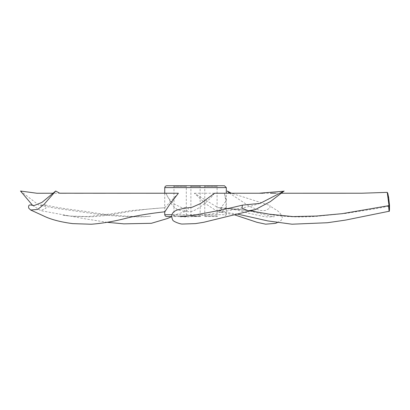 <?xml version="1.0" encoding="UTF-8"?>
<svg xmlns="http://www.w3.org/2000/svg" width="410" height="410" viewBox="0 0 410 410"><rect width="100%" height="100%" fill="white"/><g stroke="black" fill="none" stroke-linecap="round" stroke-linejoin="round"><path stroke-width="0.31" stroke-dasharray="2.05 1.54" d="M186.904 216.552L173.358 216.552L186.904 216.552L186.289 215.937L186.289 186.381L186.904 185.761L173.358 185.761L186.904 185.761M200.756 216.552L190.291 216.552L200.756 216.552L200.141 215.937L200.141 186.381L200.756 185.761L190.291 185.761L200.756 185.761M217.695 216.552L204.144 216.552L217.695 216.552L217.08 215.937L217.08 186.381L217.695 185.761L204.144 185.761L217.695 185.761M166.583 216.552L171.621 216.552M224.465 185.761L166.583 185.761M226.315 200.644L226.315 193.233L224.424 193.233L226.315 200.644L219.104 210.186L221.702 211.76L225.3 208.839L226.315 203.201L224.424 193.233M171.98 214.707L226.315 214.707L226.315 203.201M164.825 207.788C151.644 208.418 136.822 210.186 120.371 213.092C109.844 215.158 99.712 216.418 89.98 216.864L71.586 216.224L62.843 215.25L70.843 216.096L87.971 216.577L110.669 213.923L130.436 210.612L164.738 207.696L164.876 211.78M178.386 193.233L164.733 207.706L164.733 193.233L165.901 193.233L172.082 205.01L177.525 209.889L185.13 211.601L188.082 210.186C189.784 206.025 183.198 208.49 181.363 207.496L174.076 203.965C170.109 200.531 167.388 196.954 165.901 193.233M221.641 210.186L221.077 207.706L218.038 207.675L194.355 193.233L206.035 204.021L217.725 211.668L221.641 210.186M214.553 193.233C211.017 197.933 206.635 202.186 201.412 205.999C196.687 209.53 189.471 214.24 183.982 210.186L183.516 208.649M249.126 193.233L256.009 193.233M263.01 193.233L270.467 193.233M275.715 193.233L281.726 193.233M387.224 192.367L389.059 206.23C389.336 211.416 389.213 212.277 388.695 208.818M388.557 205.676L389.039 205.922M389.495 208.613L387.783 193.351M283.633 191.239L284.13 191.024M146.047 193.233L130.646 193.233M117.163 193.233L105.524 193.233M93.28 193.233L83.307 193.238M74.379 193.233L66.348 193.233M60.26 193.238L53.023 193.233M32.621 205.395L40.759 210.658L46.048 208.152L45.402 204.99L38.699 205.031L20.5 191.024M194.355 193.233L226.315 193.233M226.812 193.233L228.211 193.233M229.026 193.233L229.6 193.233L249.859 206.599L259.868 210.453L265.173 210.561L269.944 208.152L269.944 205.451L231.414 193.233M164.733 214.707L226.315 214.707L224.465 216.552M164.733 187.611L226.315 187.611M186.289 186.381L173.973 186.381L186.289 186.381M186.289 215.937L173.973 215.937L186.289 215.937M200.141 186.381L190.906 186.381L200.141 186.381M200.141 215.937L190.906 215.937L200.141 215.937M217.08 186.381L204.759 186.381L217.08 186.381M217.08 215.937L204.759 215.937L217.08 215.937M164.733 211.806L164.733 211.375M237.446 214.076L221.702 211.76M250.817 210.889L226.289 208.285L238.205 209.32L249.926 210.909L270.185 214.543C284.837 216.951 300.33 217.541 316.669 216.321L346.44 213.343C358.442 211.176 372.582 209.664 388.931 206.066M389.495 208.664L389.5 209.146M180.169 216.68C183.46 216.967 186.878 216.992 190.424 216.752L204.657 215.137L222.189 211.939L250.1 206.348L260.109 203.386M185.115 211.539L175.541 214.773L171.616 216.659M107.307 222.312L85.321 218.858L40.759 210.658M45.402 204.99C63.693 209.259 80.509 210.217 94.203 212.826C113.903 215.768 139.349 217.459 150.654 216.224L143.659 216.798C128.535 217.059 112.576 216.121 95.786 213.979L55.37 208.208L38.699 205.031M217.725 211.668L234.448 214.804M277.227 222.676L281.239 220.303C283.607 216.331 281.045 214.86 280.414 213.851C277.847 209.674 273.121 209.064 269.944 205.451M229.292 192.72L231.671 194.883M221.077 207.726L235.776 209.12C243.412 209.751 250.279 210.909 256.383 212.595C264.306 214.901 273.296 216.89 274.357 216.68C275.582 216.541 268.786 217.331 264.086 216.598L247.835 213.051C238.492 210.238 235.719 209.628 228.729 208.926L218.038 207.691M173.358 185.761L173.973 186.381L173.973 215.937L173.358 216.552M190.291 185.761L190.906 186.381L190.906 215.937L190.291 216.552M204.144 185.761L204.759 186.381L204.759 215.937L204.144 216.552"/><path stroke-width="0.61" d="M171.621 216.552L166.583 216.552L165.276 216.014L164.733 214.707L171.98 214.707M164.733 187.611L165.276 186.304L166.583 185.761L224.465 185.761L226.315 187.611L164.733 187.611L164.733 193.233L146.047 193.233M249.126 193.233L226.315 193.233L226.315 187.611M30.673 210.022L43.137 215.716C50.348 219.345 60.198 221.979 72.693 223.624L91.353 224.239C103.238 223.296 115.646 221.092 128.581 217.628C138.575 215.306 150.675 213.359 164.876 211.78L169.689 204.467L178.386 193.233L59.67 193.207L55.693 191.024L44.039 204.39L37.638 209.448L30.673 210.022L28.72 208.152C27.752 202.473 32.744 206.261 34.568 205.395L41.984 202.381L55.693 191.024M183.583 208.439L192.259 207.193L200.69 203.498L214.553 193.233L259.074 193.238L283.633 191.239M256.009 193.233L263.01 193.233M270.467 193.233L275.715 193.233M281.726 193.233L361.62 193.228L387.25 192.362L389.039 205.922M237.446 214.076L267.653 220.893L291.987 224.203L327.472 222.727L345.558 220.088L389.075 211.258L388.557 205.676M389.5 209.038L389.5 205.231L388.834 208.649L389.5 208.787M387.722 193.089L388.629 197.369L389.5 205.2L388.624 197.369M387.783 193.351L387.25 192.362M284.13 191.024L270.39 201.576L255.24 209.653L248.316 210.791L241.91 208.152L242.433 205.133L260.109 203.386L284.13 191.024M130.646 193.233L117.163 193.233M105.524 193.233L93.28 193.233M83.307 193.238L74.379 193.233M66.348 193.233L60.26 193.238M53.023 193.233L37.023 193.264L20.5 191.024L32.621 205.395M226.315 193.233L226.812 193.233M228.211 193.233L229.026 193.233M229.6 193.233L227.186 191.024L229.605 193.228M231.414 193.233L227.186 191.024M164.733 214.707L164.733 211.375M388.936 206.051L388.577 205.697L342.145 213.671L316.361 216.044L293.027 216.598L269.221 214.184L250.817 210.889M389.075 211.258C389.264 211.785 389.408 211.078 389.5 209.146M387.716 193.095L388.019 194.33M255.24 209.653L203.714 222.292L195.483 223.614L181.927 224.06C178.975 223.742 173.368 221.385 172.83 220.237C170.458 215.255 172.031 211.801 177.54 209.874L183.618 208.413M242.433 205.133C230.876 207.988 219.376 210.473 207.942 212.595L192.751 215.363L180.169 216.68M171.616 216.659L167.531 218.494L151.351 223.301L123.856 223.855L107.307 222.312M234.448 214.804L257.034 222.317L265.665 224.173L275.3 223.383L277.227 222.676"/></g></svg>
